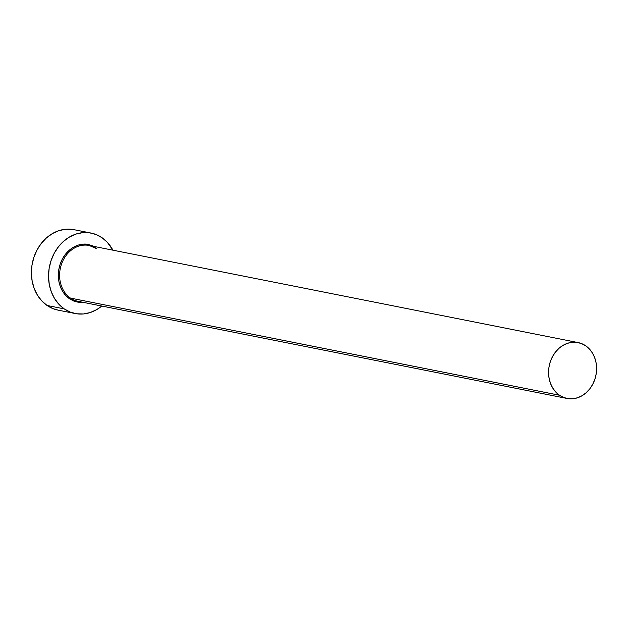<?xml version="1.0" encoding="UTF-8"?>
<svg xmlns="http://www.w3.org/2000/svg" width="628" height="628" viewBox="0 0 628 628"><rect width="100%" height="100%" fill="white"/><g stroke="black" fill="none" stroke-linecap="round" stroke-linejoin="round"><path stroke-width="0.94" d="M96.751 248.688A28.48 23.833 101.2 0 0 86.295 245.108A28.48 23.833 101.2 0 0 61.01 265.66A28.48 23.833 101.2 0 0 70.477 298.104A0.911 0.471 -55.5 0 0 69.567 298.802A29.39 24.594 -78.8 0 1 59.935 264.851A29.39 24.594 -78.8 0 1 86.688 244.159M96.657 248.649L89.16 245.462A28.48 23.833 101.2 0 0 61.544 264.019A28.48 23.833 101.2 0 0 70.477 298.104A28.48 23.833 101.2 0 0 78.06 301.33L567.029 398.458A28.48 23.833 -78.8 0 1 559.438 395.232L70.477 298.104L559.438 395.232A28.48 23.833 -78.8 0 1 550.505 361.147A28.48 23.833 -78.8 0 1 578.129 342.59A28.48 23.833 -78.8 0 1 585.72 345.816A28.48 23.833 -78.8 0 1 594.653 379.901A28.48 23.833 -78.8 0 1 567.029 398.458M91.115 233.074L73.978 229.675A41.008 34.312 101.2 0 0 34.21 256.397A41.008 34.312 101.2 0 0 47.076 305.475A41.008 34.312 101.2 0 0 58.004 310.122L75.132 313.521A41.008 34.312 -78.8 0 1 64.205 308.882L47.076 305.475L64.205 308.882A41.008 34.312 -78.8 0 1 51.339 259.796A41.008 34.312 -78.8 0 1 91.115 233.074A41.008 34.312 -78.8 0 1 102.042 237.722A41.008 34.312 -78.8 0 1 112.891 250.179L107.325 242.29L102.042 237.722L96.029 234.519L89.521 232.807L82.763 232.65L76.019 234.056L69.551 236.968L63.609 241.285L58.412 246.828L54.157 253.382L51.025 260.706L49.125 268.517L48.529 276.508L49.267 284.374L51.3 291.824L54.558 298.551L58.914 304.313L64.205 308.882L70.218 312.085L76.726 313.796L83.485 313.953L90.228 312.54L96.696 309.628L101.791 306.048A41.008 34.312 -78.8 0 1 75.132 313.521M83.532 302.413L78.539 302.319L73.876 301.095L69.567 298.802L65.775 295.529L62.651 291.4L60.319 286.572L58.859 281.242L58.333 275.598L58.757 269.875L60.123 264.278L62.368 259.026L65.414 254.324L69.135 250.352L73.398 247.267L78.037 245.179L82.865 244.166L87.708 244.276L94.632 246.553M72.385 229.401L65.634 229.244L58.891 230.657L52.422 233.569L46.472 237.879L41.275 243.421L37.028 249.983L33.896 257.307L31.997 265.11L31.4 273.101L32.138 280.975L34.171 288.417L37.429 295.152L41.786 300.906L47.076 305.475L53.09 308.678L58.114 310.146M585.72 345.816L581.544 343.594L577.022 342.401L572.328 342.291L567.649 343.273L563.151 345.298L559.022 348.289L555.411 352.135L552.467 356.696L550.285 361.783L548.966 367.199L548.558 372.749L549.068 378.213L550.481 383.386L552.742 388.057L555.764 392.06L559.438 395.232L563.614 397.453L568.136 398.647L572.83 398.756L577.509 397.775L581.999 395.75L586.128 392.759L589.739 388.913L592.691 384.352L594.865 379.265L596.184 373.848L596.6 368.298L596.09 362.835L594.677 357.662L592.416 352.991L589.386 348.987L585.72 345.816M69.567 298.802A0.911 0.471 124.5 0 1 70.477 298.104A28.48 23.833 101.2 0 0 80.933 301.683M89.16 245.462L578.129 342.59"/></g></svg>
